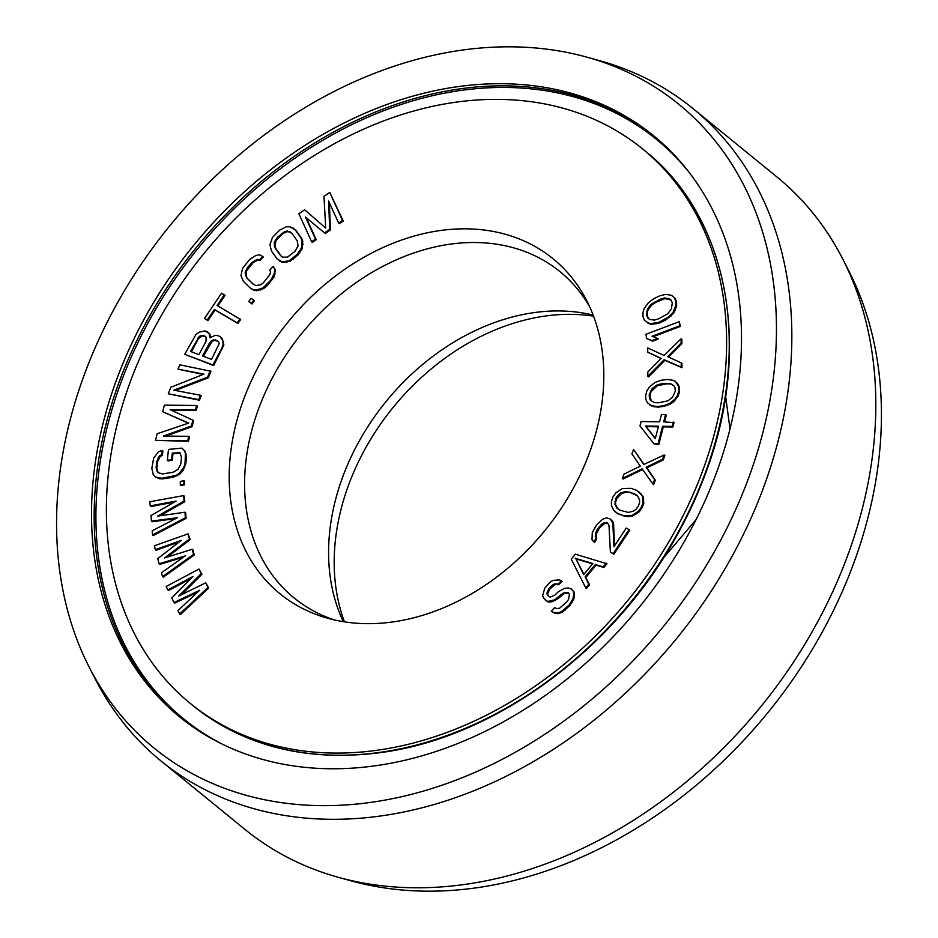 <?xml version="1.0" encoding="UTF-8"?>
<svg xmlns="http://www.w3.org/2000/svg" width="938" height="938" viewBox="0 0 938 938"><rect width="100%" height="100%" fill="white"/><g stroke="black" fill="none" stroke-linecap="round" stroke-linejoin="round"><path stroke-width="1.41" d="M606.581 517.835L602.618 519.265L596.556 525.01L592.253 532.667L592.019 539.878L593.777 541.789L595.993 538.447L595.442 533.558L597.096 529.9L601.621 524.201L604.049 522.818L607.683 523.041L608.996 525.62L610.392 552.083L613.147 553.643L629.023 529.595L626.279 528.035L613.921 546.737L612.854 523.205L610.321 519.031L606.581 517.835M686.991 507.763A357.777 273.884 -50.8 0 0 642.518 148.872A357.777 273.884 -50.8 0 0 204.191 253.213A357.777 273.884 -50.8 0 0 190.496 703.582A357.777 273.884 -50.8 0 0 672.769 535.012A357.777 273.884 129.2 0 0 686.991 507.763M590.33 450.428A216.103 165.428 -50.8 0 0 586.778 300.758A216.103 165.428 -50.8 0 0 288.271 321.734A216.103 165.428 -50.8 0 0 328.007 618.33A216.103 165.428 -50.8 0 0 528.833 548.648A216.103 165.428 129.2 0 0 590.33 450.428M181.386 594.739L201.975 574.255L198.997 569.073L166.167 586.473L167.855 589.908L192.958 576.518L171.783 597.94L174.022 602.524L199.7 590.272L177.962 610.556L179.639 614.003L207.978 587.423L205.727 582.838L178.759 596.029L201.236 573.657L198.997 569.073M167.855 589.908L168.582 590.506L190.883 578.605M174.022 602.524L174.761 603.122L197.613 592.218M179.639 614.003L180.377 614.601L208.717 588.02L205.727 582.838M548.718 596.439L547.593 593.848L549.809 589.029L555.366 584.491L558.696 584.749L562.132 581.396L559.611 579.907L552.763 580.411L549.504 582.721L544.755 588.243L542.621 595.63L543.665 598.127L547.487 601.457L554.487 599.898L563.316 593.039L568.194 592.675L569.413 594.141L568.58 599.359L566.704 602.079L559.435 608.305L556.504 608.528L554.71 607.625L551.274 610.978L553.467 612.362L557.219 613.112L561.287 611.775L569.132 604.998L573.059 598.503L573.728 594.329L573.247 591.268L571.219 588.841L568.463 588.009L564.547 588.302L558.18 591.878L554.757 595.231L550.102 597.131L547.511 595.255L546.866 593.238L549.082 588.431L552.505 585.078L554.628 583.893L557.969 584.151L561.393 580.798M545.295 600.074L548.214 602.055L552.13 601.762L557.922 598.749L564.043 593.648L568.663 593.238M551.274 610.978L554.206 612.96L557.946 613.71L562.026 612.373L569.87 605.596L573.798 599.112L574.466 594.927L573.986 591.866L571.219 588.841M585.758 587.938L586.496 588.548L589.568 584.82L585.816 577.527L596.04 565.133L603.873 567.478L606.945 563.761L575.334 554.194L571.254 559.154L585.758 587.938L588.83 584.222L585.078 576.929L595.302 564.535L603.146 566.88L606.206 563.152M610.392 552.083L613.874 554.241L629.761 530.193L629.023 529.595M614.589 545.74L613.581 523.803L612.819 521.54L610.321 519.031M593.777 541.789L594.516 542.387L596.72 539.045L596.181 534.156L599.605 527.824L604.775 523.416L607.812 523.298M162.508 576.612L163.247 577.21L194.283 555.003L192.923 549.867L192.184 549.269L164.631 557.934L189.464 538.998L188.104 533.863L154.336 545.799L155.356 549.645L181.198 540.429L157.748 558.638L159.108 563.773L185.29 555.835L161.488 572.766L162.508 576.612L193.556 554.405L192.184 549.269M167.21 557.125L190.203 539.596L188.104 533.863M155.356 549.645L156.095 550.254L179.146 542.023M159.108 563.773L159.835 564.371L183.273 557.266M152.519 534.977L153.246 535.575L186.123 518.362L185.689 512.816L184.95 512.218L157.572 516.123L184.071 501.138L183.637 495.604L149.881 501.736L150.209 505.899L176.051 501.103L150.971 515.583L151.417 521.129L177.376 517.729L152.179 530.826L152.519 534.977L185.384 517.764L184.95 512.218M159.976 515.783L184.809 501.736L184.364 496.202L183.637 495.604M150.209 505.899L150.948 506.497L174.187 502.193M151.417 521.129L152.155 521.727L175.582 518.655M180.26 485.052L180.999 485.65L184.552 484.782L184.634 481.217L183.907 480.619L180.342 481.487L180.26 485.052L183.813 484.184L183.907 480.619M167.304 460.312L171.548 459.667L172.264 453.136L179.955 452.679L181.515 457.439L180.799 463.97L178.114 469.375L172.932 472.318L162.344 473.925L157.631 472.506L156.071 467.745L156.787 461.203L159.46 455.798L161.664 454.754L162.145 450.392L158.534 451.659L153.656 458.119L151.839 468.39L153.234 474.605L155.743 477.079L161.864 478.286L176.063 475.402L179.052 473.526L183.93 467.065L185.032 463.325L185.443 453.265L184.352 450.58L181.843 448.106L168.5 449.419L167.304 460.312L168.043 460.921L172.275 460.265L172.991 453.734L180.26 453.195M158.205 472.834L156.81 468.343L157.525 461.801L160.199 456.396L162.403 455.352L162.872 450.99L162.145 450.392M155.743 477.079L159.143 478.697L162.591 478.884L173.19 477.266L179.791 474.124L182.933 470.782L185.771 463.923L186.486 457.392L185.079 451.178L181.843 448.106M171.419 410.223L196.218 410.492L197.32 406.095L196.593 405.497L164.373 405.134L162.708 411.735L188.714 423.073L157.15 433.755L155.485 440.356L187.706 440.719L188.808 436.322L163.447 436.029L191.399 426.04L192.888 420.177L170.118 409.613L195.479 409.894L196.593 405.497M162.708 411.735L188.362 423.19M155.485 440.356L188.432 441.317L189.546 436.92L188.808 436.322M165.792 436.064L192.138 426.638L193.615 420.775L192.888 420.177M210.921 337.07L209.655 333.787L205.094 330.903L199.395 332.122L196.101 334.245L184.692 354.318L212.926 364.929L221.872 348.127L223.127 344.398L222.822 340.928L220.102 336.543L217.1 335.417L214.931 335.441L210.065 337.809L208.928 333.189L207.497 331.806M184.692 354.318L213.665 365.527L223.865 345.008L222.271 338.524L220.102 336.543M175.406 390.466L208.342 377.768L210.933 371.26L179.756 364.823L178.032 369.162L203.945 374.133L170.845 387.265L168.265 393.772L198.704 399.611L200.427 395.261L173.87 390.173L207.615 377.17L210.194 370.651M178.032 369.162L203.159 374.438M168.265 393.772L199.442 400.209L201.166 395.859L200.427 395.261M204.484 318.439L207.931 320.644L215.119 310.032L237.935 323.504L240.632 319.53L217.077 305.448L224.264 294.837L221.556 293.231L204.484 318.439L207.192 320.046L214.38 309.434L237.197 322.906L239.894 318.932M217.897 305.929L225.003 295.435L224.264 294.837M248.734 301.473L251.97 303.971L254.444 300.805L253.717 300.207L251.208 298.307L248.734 301.473L251.243 303.373L253.717 300.207M250.235 287.989L253.776 290.17L256.66 290.721L263.672 288.564L266.814 286.02L273.873 277.226L275.444 269.827L272.981 266.462L269.757 270.038L270.578 271.938L269.874 274.611L263.355 282.807L260.752 284.753L255.804 285.562L253.459 284.413L246.659 277.871L245.099 273.028L247.503 267.541L252.334 262.159L257.446 259.298L259.334 260.002L262.558 256.426L259.756 254.843L255.793 255.488L249.614 259.545L242.555 268.338L240.972 275.737L243.446 281.447L250.235 287.989L253.037 289.572L255.933 290.123L262.933 287.966L270.906 280.052L274.377 273.368L274.705 269.229L272.981 266.462M253.694 284.519L247.398 278.469L246.119 276.124L246.542 270.965L253.061 262.769L258.173 259.896L260.072 260.6L263.297 257.024L262.558 256.426M279.489 260.893L282.889 262.499L289.865 261.374L297.967 254.995L302.2 248.664L302.798 241.336L301.544 238.217L295.986 230.443L290.123 226.773L286.266 226.82L279.805 230.033L272.454 237.443L269.933 244.795L271.481 251.056L277.038 258.829L282.162 261.901L289.139 260.764L297.229 254.397L301.461 248.066L302.059 240.738L300.805 237.619L295.247 229.845L292.797 227.782M338.677 223.103L339.404 223.701L343.273 221.04L329.754 192.419L323.973 196.417L325.732 228.133L304.674 209.772L298.882 213.77L311.651 241.793L315.508 239.12L305.46 217.065L324.525 232.894L329.672 229.341L328.617 201.049L338.677 223.103L342.534 220.442L329.754 192.419M311.651 241.793L312.389 242.391L316.247 239.718L306.198 217.686M324.525 232.894L325.252 233.492L330.399 229.939L329.39 202.749M615.258 511.82L618.658 514.212L627.487 516.568L632.81 515.982L639.376 511.679L642.178 507.681L643.773 503.249L643.081 496.331L636.55 490.304L631.11 488.335L622.386 488.522L615.832 492.837L613.03 496.823L611.435 501.255L611.412 505.43L613.815 510.46L617.919 513.614L623.36 515.572L632.083 515.384L638.637 511.081L641.44 507.083L643.034 502.651L642.342 495.721L639.212 492.098M652.895 483.973L653.622 484.571L655.31 480.221L646.903 467.839L663.201 459.925L664.89 455.575L664.151 454.977L643.761 464.486L633.584 449.454L631.895 453.804L640.314 466.186L624.016 474.1L622.328 478.45L642.073 468.836L652.895 483.973L654.583 479.623L646.165 467.241L662.463 459.327L664.151 454.977M644.007 464.369L633.584 449.454M622.328 478.45L623.055 479.048L642.577 469.539M653.974 443.826L658.816 444.495L663.307 426.872L672.898 427.013L674.023 422.616L663.694 421.877L665.57 414.537L661.454 414.479L659.59 421.819L641.1 421.549L639.974 425.946L653.974 443.826L658.077 443.897L662.568 426.274L672.159 426.415L673.285 422.018M664.585 421.889L666.297 415.135L665.57 414.537M649.307 404.747L652.672 406.424L658.124 407.139L664.467 406.295L673.296 402.261L678.268 395.883L679.534 391.416L679.382 387.148L677.74 383.783L675.172 381.274L672.534 380.195L667.082 379.48L660.751 380.324L654.923 382.528L649.518 386.819L646.939 390.736L645.684 395.203L645.825 399.482L647.478 402.836L651.945 405.826L657.397 406.541L663.729 405.697L669.556 403.492L674.961 399.201L677.541 395.285L678.795 390.818L678.655 386.538L675.172 381.274M668.583 357.061L681.879 343.625L681.867 339.368L681.129 338.77L664.104 355.49L647.712 347.928L647.724 352.172L661.278 358.398L647.806 372.023L647.818 376.279L664.127 359.746L681.234 367.121L681.223 362.865L667.668 356.651L681.14 343.027L681.129 338.77M647.724 352.172L661.091 358.586M647.818 376.279L648.557 376.877L664.854 360.344L681.973 367.719L681.949 363.475L681.223 362.865M653.223 336.695L680.425 326.401L679.253 321.687L646.024 334.256L646.47 338.372L651.851 340.611L657.515 338.477L652.121 336.238L679.698 325.803L679.253 321.687M646.47 338.372L652.59 341.221L658.241 339.075L657.515 338.477M647.372 322.766L650.62 324.337L659.531 322.965L665.804 319.964L673.601 313.339L676.661 306.081L676.521 301.801L674.985 298.19L671.467 295.306L665.898 294.356L660.035 295.704L653.774 298.706L648.475 302.681L644.3 308.309L642.905 312.589L643.046 316.868L644.582 320.479L649.882 323.739L658.804 322.367L668.407 317.044L672.863 312.741L675.935 305.483L675.794 301.204L674.258 297.592L671.467 295.306M203.429 356.311L212.082 341.409L214.028 340.471L217.815 341.045M191.411 351.797L198.352 338.77L202.022 335.945L205.211 336.308M281.259 256.133L275.784 248.464L274.893 245.862L276.007 240.62L282.772 233.738L285.515 232.143L288.036 231.592L291.765 233.14M583.928 574.384L575.955 558.884L592.605 563.855M617.72 508.689L615.668 504.785L615.562 502.252L616.782 498.524L621.531 493.552L626.619 492.051L630.617 492.661L637.488 495.815M655.345 438.433L646.188 426.626L658.312 426.802M651.183 400.655L649.94 395.332L651.113 391.603L657.397 385.753L666.648 383.818L670.787 383.982L674.035 385.964M648.615 318.65L647.267 315.801L647.267 312.178L648.24 309.54L651.863 304.92L655.897 302.259L665.101 298.577L670.963 300.019M589.697 306.808A210.464 161.113 -50.8 0 0 559.963 271.633A210.464 161.113 -50.8 0 0 302.118 333.013A210.464 161.113 -50.8 0 0 294.063 597.928A210.464 161.113 -50.8 0 0 334.514 619.959M343.32 621.671A210.464 161.113 129.2 0 1 341.713 479.658A210.464 161.113 129.2 0 1 593.144 315.086M593.555 316.153A216.103 165.428 -50.8 0 0 347.67 487.572A216.103 165.428 129.2 0 0 344.445 621.847M208.717 588.02L207.978 587.423M201.975 574.255L201.236 573.657M190.531 351.469L199.337 336.296L203.452 335.323L206.09 337.152L206.02 341.338L198.95 354.634L190.531 351.469M215.47 339.849L218.695 341.901L219.152 343.754L211.554 359.371L202.549 355.983L209.631 342.687L213.289 339.861L216.209 340.447M277.285 237.384L284.777 231.545L287.309 230.994L291.683 233.023L297.24 240.796L298.05 246.026L295.001 251.29L287.509 257.129L282.678 257.188L280.603 255.64L275.045 247.867L274.236 242.649L277.285 237.384L278.011 237.982M325.732 228.133L304.674 209.772M575.229 558.286L592.863 563.55L583.659 574.701L575.955 558.884M620.358 510.319L617.098 508.314L614.929 504.187L616.055 497.914L618.482 494.631L620.792 492.954L625.892 491.453L634.111 493.587L637.371 495.604L639.54 499.72L639.646 502.264L638.415 505.992L635.987 509.287L633.678 510.952L628.577 512.453L620.358 510.319M655.275 438.691L645.45 426.028L658.464 426.215L655.275 438.691M658.558 402.801L654.431 402.637L650.573 400.28L649.448 398.287L649.202 394.734L652.062 388.625L656.659 385.155L660.985 383.865L670.049 383.384L673.906 385.741L675.032 387.734L675.278 391.287L672.417 397.395L667.821 400.866L658.558 402.801M658.793 318.744L654.478 320.093L649.741 319.459L647.924 318.158L646.528 315.203L647.501 308.942L651.124 304.311L660.047 299.328L664.362 297.979L669.099 298.612L670.916 299.914L672.312 302.868L671.338 309.13L667.715 313.761L658.793 318.744M194.283 555.003L193.556 554.405M190.203 539.596L189.464 538.998M186.123 518.362L185.384 517.764M184.809 501.736L184.071 501.138M184.552 484.782L183.813 484.184M185.079 451.178L184.352 450.58M186.181 453.863L185.443 453.265M186.486 457.392L185.747 456.794M185.771 463.923L185.032 463.325M184.669 467.663L183.93 467.065M182.933 470.782L182.195 470.184M179.791 474.124L179.052 473.526M176.801 476L176.063 475.402M173.19 477.266L172.451 476.668M162.591 478.884L161.864 478.286M159.143 478.697L158.405 478.099M162.403 455.352L161.664 454.754M160.199 456.396L159.46 455.798M158.545 458.788L157.819 458.19M157.525 461.801L156.787 461.203M156.81 468.343L156.071 467.745M157.197 471.146L156.458 470.536M178.642 452.866L177.915 452.268M172.991 453.734L172.264 453.136M172.275 460.265L171.548 459.667M196.218 410.492L195.479 409.894M192.138 426.638L191.399 426.04M188.432 441.317L187.706 440.719M199.442 400.209L198.704 399.611M208.342 377.768L207.615 377.17M210.944 336.789L210.206 336.191M222.271 338.524L221.532 337.926M223.561 341.526L222.822 340.928M223.865 345.008L223.127 344.398M222.599 348.725L221.872 348.127M213.665 365.527L212.926 364.929M209.655 333.787L208.928 333.189M198.352 338.77L197.613 338.172M204.191 335.933L203.452 335.323M202.022 335.945L201.283 335.347M200.075 336.894L199.337 336.296M214.028 340.471L213.289 339.861M212.082 341.409L211.343 340.811M210.358 343.285L209.631 342.687M237.935 323.504L237.197 322.906M215.119 310.032L214.38 309.434M207.931 320.644L207.192 320.046M251.97 303.971L251.243 303.373M275.444 269.827L274.705 269.229M275.104 273.966L274.377 273.368M273.873 277.226L273.134 276.628M271.633 280.65L270.906 280.052M266.814 286.02L266.075 285.422M263.672 288.564L262.933 287.966M260.623 290.077L259.885 289.479M256.66 290.721L255.933 290.123M253.776 290.17L253.037 289.572M260.072 260.6L259.334 260.002M258.173 259.896L257.446 259.298M255.664 260.811L254.925 260.213M253.061 262.769L252.334 262.159M248.23 268.139L247.503 267.541M246.542 270.965L245.803 270.355M245.838 273.626L245.099 273.028M246.119 276.124L245.393 275.526M247.398 278.469L246.659 277.871M295.986 230.443L295.247 229.845M301.544 238.217L300.805 237.619M302.798 241.336L302.059 240.738M303.091 244.478L302.364 243.88M302.2 248.664L301.461 248.066M300.57 251.83L299.832 251.232M297.967 254.995L297.229 254.397M293.207 259.24L292.48 258.642M289.865 261.374L289.139 260.764M286.747 262.452L286.02 261.854M282.889 262.499L282.162 261.901M282.772 233.738L282.033 233.14M276.007 240.62L275.28 240.022M274.963 243.247L274.236 242.649M274.893 245.862L274.154 245.264M275.784 248.464L275.045 247.867M290.334 232.085L289.608 231.487M288.036 231.592L287.309 230.994M285.515 232.143L284.777 231.545M330.399 229.939L329.672 229.341M316.247 239.718L315.508 239.12M343.273 221.04L342.534 220.442M558.696 584.749L557.969 584.151M557.313 584.339L556.586 583.741M555.366 584.491L554.628 583.893M553.244 585.675L552.505 585.078M549.809 589.029L549.082 588.431M548.496 591.198L547.769 590.6M547.593 593.848L546.866 593.238M548.238 595.865L547.511 595.255M573.986 591.866L573.247 591.268M574.466 594.927L573.728 594.329M573.798 599.112L573.059 598.503M572.321 602.313L571.582 601.715M569.87 605.596L569.132 604.998M565.297 610.063L564.559 609.466M562.026 612.373L561.287 611.775M557.946 613.71L557.219 613.112M554.206 612.96L553.467 612.362M566.575 592.933L565.837 592.335M564.043 593.648L563.316 593.039M561.358 595.396L560.619 594.798M557.922 598.749L557.184 598.151M555.226 600.496L554.487 599.898M552.13 601.762L551.392 601.164M548.214 602.055L547.487 601.457M603.873 567.478L603.146 566.88M596.04 565.133L595.302 564.535M585.816 577.527L585.078 576.929M589.568 584.82L588.83 584.222M613.874 554.241L613.147 553.643M607.308 523.017L606.581 522.419M604.775 523.416L604.049 522.818M602.36 524.799L601.621 524.201M599.605 527.824L598.866 527.226M597.834 530.498L597.096 529.9M596.181 534.156L595.442 533.558M595.958 536.771L595.22 536.173M596.72 539.045L595.993 538.447M613.581 523.803L612.854 523.205M612.819 521.54L612.08 520.942M618.658 514.212L617.919 513.614M624.098 516.17L623.36 515.572M641.393 494.045L640.654 493.447M643.081 496.331L642.342 495.721M643.785 499.086L643.058 498.488M643.773 503.249L643.034 502.651M642.178 507.681L641.44 507.083M639.376 511.679L638.637 511.081M635.73 514.528L634.991 513.93M632.81 515.982L632.083 515.384M629.668 516.521L628.929 515.923M627.487 516.568L626.748 515.97M634.85 494.185L634.111 493.587M630.617 492.661L629.879 492.063M626.619 492.051L625.892 491.453M621.531 493.552L620.792 492.954M619.221 495.229L618.482 494.631M616.782 498.524L616.055 497.914M615.562 502.252L614.824 501.642M615.668 504.785L614.929 504.187M663.201 459.925L662.463 459.327M646.903 467.839L646.165 467.241M655.31 480.221L654.583 479.623M672.898 427.013L672.159 426.415M663.307 426.872L662.568 426.274M658.816 444.495L658.077 443.897M646.188 426.626L645.45 426.028M658.124 407.139L657.397 406.541M664.467 406.295L663.729 405.697M654.701 406.881L653.962 406.271M652.672 406.424L651.945 405.826M677.74 383.783L677.002 383.185M679.382 387.148L678.655 386.538M679.534 391.416L678.795 390.818M678.268 395.883L677.541 395.285M675.688 399.799L674.961 399.201M673.296 402.261L672.558 401.663M670.295 404.09L669.556 403.492M668.091 405.099L667.352 404.501M670.787 383.982L670.049 383.384M666.648 383.818L665.921 383.22M661.724 384.474L660.985 383.865M657.397 385.753L656.659 385.155M652.801 389.235L652.062 388.625M651.113 391.603L650.374 391.005M649.94 395.332L649.202 394.734M650.175 398.885L649.448 398.287M681.879 343.625L681.14 343.027M681.973 367.719L681.234 367.121M664.854 360.344L664.127 359.746M680.425 326.401L679.698 325.803M652.59 341.221L651.851 340.611M659.531 322.965L658.804 322.367M665.804 319.964L665.065 319.366M655.908 323.973L655.181 323.376M653.68 324.325L652.942 323.727M650.62 324.337L649.882 323.739M674.985 298.19L674.258 297.592M676.521 301.801L675.794 301.204M676.661 306.081L675.935 305.483M675.278 310.372L674.539 309.763M673.601 313.339L672.863 312.741M671.092 315.989L670.365 315.391M669.146 317.642L668.407 317.044M669.838 299.21L669.099 298.612M665.101 298.577L664.362 297.979M660.774 299.926L660.047 299.328M655.897 302.259L655.17 301.661M651.863 304.92L651.124 304.311M648.24 309.54L647.501 308.942M647.267 312.178L646.528 311.58M647.267 315.801L646.528 315.203M692.901 108.48A420.916 322.215 -50.8 0 1 765.572 481.909A420.916 322.215 129.2 0 1 161.113 761.081A420.916 322.215 129.2 0 1 95.359 679.171L89.298 667.34A415.276 317.9 129.2 0 1 82.485 379.738A415.276 317.9 -50.8 0 1 586.602 57.077L599.405 60.618A420.916 322.215 -50.8 0 1 692.901 108.48L776.887 176.919A420.916 322.215 -50.8 0 1 842.641 258.829A420.916 322.215 -50.8 0 1 849.547 550.348A420.916 322.215 129.2 0 1 338.595 877.382A420.916 322.215 129.2 0 1 245.099 829.52L161.113 761.081M89.298 667.34A415.276 317.9 129.2 0 0 425.149 790.582A415.276 317.9 129.2 0 0 750.529 472.729A415.276 317.9 -50.8 0 0 586.602 57.077M718.098 468.214A374.954 287.028 129.2 0 1 179.65 716.902A374.954 287.028 129.2 0 1 114.928 384.252A374.954 287.028 -50.8 0 1 653.376 135.564A374.954 287.028 -50.8 0 1 718.098 468.214M725.602 396.27L729.999 428.901M696.09 519.605L663.377 558.063M842.641 258.829L848.702 270.66A415.276 317.9 -50.8 0 1 855.515 558.262A415.276 317.9 129.2 0 1 351.398 880.923L338.595 877.382M193.122 705.728C244.126 746.191 306.058 761.879 378.905 752.804C493.271 738.652 613.64 650.796 676.943 535.375C689.02 513.754 699.115 491.594 707.205 468.894C752.464 345.465 727.243 215.928 645.145 151.006A357.777 273.884 -50.8 0 1 706.912 468.425A357.777 273.884 129.2 0 1 676.755 534.73A357.777 273.884 -50.8 0 1 193.122 705.728L190.496 703.582M180.964 717.957A374.954 287.028 129.2 0 1 117.555 386.386A374.954 287.028 -50.8 0 1 654.677 136.631M689.043 172.275A373.945 286.254 -50.8 0 0 386.069 109.805A373.945 286.254 -50.8 0 0 119.255 387.23A373.945 286.254 129.2 0 0 222.81 744.42M645.145 151.006L642.518 148.872"/></g></svg>
